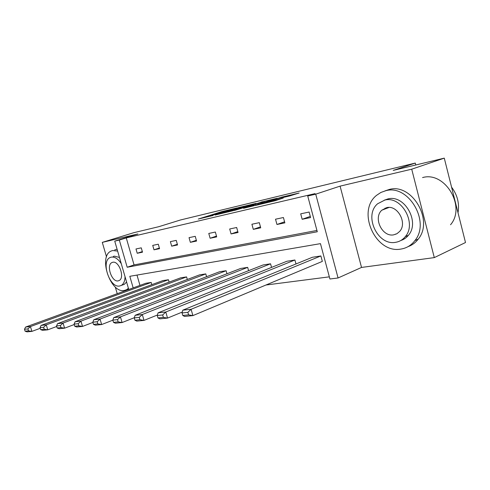 <?xml version="1.0" encoding="UTF-8"?>
<svg xmlns="http://www.w3.org/2000/svg" width="490" height="490" viewBox="0 0 490 490"><rect width="100%" height="100%" fill="white"/><g stroke="black" fill="none" stroke-linecap="round" stroke-linejoin="round"><path stroke-width="0.73" d="M237.019 207.944L221.811 211.619L198.266 219.042L213.168 215.471L210.155 215.98L211.882 215.38L237.019 207.944M434.299 257.605L411.716 169.185L340.091 186.133L361.528 267.436L434.299 257.605L465.5 242.525L444.277 158.141L393.231 170.398L415.275 163.072L180.547 219.961L158.815 226.686L133.776 232.695L102.288 242.379L106.514 256.882M115.273 286.969L117.233 293.694M444.277 158.141L411.716 169.185M289.572 195.982L299.121 193.017L281.854 197.109L255.455 205.451L275.392 200.655L283.3 197.997L260.649 203.975L277.267 198.621L285.915 196.417L281.775 197.795L289.572 195.982M128.754 289.492L114.74 241.135L137.886 233.963L102.288 242.379M114.74 241.135L119.327 240.063L127.192 267.252L317.281 231.758L307.732 196.031L315.732 194.163L338.063 277.977L329.917 279L320.46 243.64L129.813 276.305L133.164 287.887M307.732 196.031L315.058 193.624L126.267 237.907L119.327 240.063M340.091 186.133L315.732 194.163M256.111 203.387L238.648 207.576L215.012 215.061L232.922 210.743L256.111 203.387M260.943 202.131L277.26 198.26L253.55 205.843L243.548 208.281L254.114 204.881L249.177 206.014L234.428 210.461L260.986 202.297M415.759 164.989L415.275 163.072M294.913 260L165.798 312.001L158.08 312.828L286.944 261.243L294.913 260L295.991 263.963M247.677 267.368L120.442 316.877L113.754 317.6L240.627 268.471L247.677 267.368L248.583 270.67M205.794 273.91L80.954 321.122L75.099 321.752L199.522 274.884L205.794 273.91L206.578 276.697M168.419 279.741L46.268 324.852L41.093 325.409L162.796 280.617L168.419 279.741L169.099 282.13M136.992 275.074L139.969 285.407M265.954 285.015L329.341 276.844M151.19 282.43L30.454 326.554L25.584 327.075L145.861 283.263L151.19 282.43L151.833 284.653M186.592 276.905L63.069 323.045L57.569 323.639L180.657 277.83L186.592 276.905L187.321 279.484M226.123 270.737L100.04 319.07L93.786 319.743L219.483 271.772L226.123 270.737L226.968 273.763M270.56 263.798L142.308 314.525L135.13 315.297L263.075 264.968L270.56 263.798L271.546 267.405M320.877 255.945L191.094 309.282L182.776 310.176L312.369 257.275L320.877 255.945L322.34 261.403L192.889 315.609L184.552 316.424L182.764 315.462L188.589 314.88L187.866 312.344L182.047 312.951L182.764 315.462M361.528 267.436L338.063 277.977M126.267 237.907L134.058 264.912L316.938 230.453M134.058 264.912L127.192 267.252M310.599 217.554L302.165 219.287L300.701 213.836L309.123 212.041L310.599 217.554M284.862 222.852L276.96 224.481L275.527 219.208L283.416 217.523L284.862 222.852M260.723 227.826L253.306 229.357L251.903 224.242L259.314 222.662L260.723 227.826M238.048 232.499L231.066 233.938L229.694 228.983L236.664 227.495L238.048 232.499M216.696 236.897L210.118 238.25L208.777 233.442L215.349 232.04L216.696 236.897M196.564 241.043L190.353 242.323L189.042 237.656L195.24 236.333L196.564 241.043M177.552 244.963L171.672 246.17L170.385 241.631L176.253 240.382L177.552 244.963M159.556 248.669L153.995 249.814L152.733 245.398L158.288 244.21L159.556 248.669M142.51 252.179L137.231 253.269L135.993 248.969L141.261 247.842L142.51 252.179M137.231 253.269L142.339 251.584M153.995 249.814L159.373 248.026M171.672 246.17L177.356 244.271M190.353 242.323L196.355 240.302M210.118 238.25L216.476 236.088M231.066 233.938L237.803 231.623M253.306 229.357L260.466 226.87M276.96 224.481L284.58 221.811M302.165 219.287L310.293 216.402M240.755 207.111L218.35 214.136L228.671 211.38L244.118 206.443L240.755 207.111M263.344 201.96L250.47 205.518L263.344 201.96L263.534 202.658M27.906 328.906L30.454 326.554L31.911 331.381L27.03 331.859L25.082 331.179L28.487 330.836L27.906 328.906L24.5 329.255L25.082 331.179M40.229 328.3L31.911 331.381L28.487 330.836M25.584 327.075L24.5 329.255M117.624 251.076L112.645 250.525L111.101 251.064C98.043 256.435 110.44 293.516 124.252 290.509L126.745 289.621L128.405 288.285M117.116 249.318L114.703 249.869M113.264 256.472L114.274 256.141L119.462 257.421M121.269 263.663C118.072 258.818 114.734 256.644 111.248 257.127L110.042 257.55C100.707 261.476 109.76 288.273 119.64 286.001L121.336 285.401C123.694 283.918 124.932 281.009 125.042 276.679M118.151 280.88L119.186 280.513C125.097 277.793 118.978 260.484 112.743 262.273L111.91 262.567C105.92 265.139 111.812 282.418 118.151 280.88M126.579 281.983L124.331 284.329L122.659 284.923M127.578 289.314L128.631 289.057M385.808 190.708L380.92 192.435L376.614 195.302C356.267 211.08 375.518 254.053 400.912 249.073C406.571 248.173 411.233 245.349 414.883 240.608C430.747 221.835 408.372 184.05 385.808 190.708M408.066 246.635C412.108 245.208 415.496 242.703 418.227 239.126C434.091 220.408 411.796 182.825 389.25 189.477L384.987 190.904M384.227 200.22L387.933 198.928C404.477 194.279 420.291 222.062 408.409 235.286C406.363 237.809 403.858 239.537 400.881 240.468M384.748 200.104L377.625 203.767C363.427 215.465 377.661 246.066 395.687 242.305C399.534 241.662 402.737 239.775 405.291 236.639C417.174 223.373 401.304 195.461 384.748 200.104M393.752 234.826L396.986 233.675L399.662 231.427C407.588 223.054 397.543 204.734 386.702 207.631L381.82 210.204C372.933 217.928 382.298 237.362 393.752 234.826M385.128 208.091L384.497 209.181M395.497 234.091L395.926 234.202M450.543 224.751C466.364 206.602 444.883 170.955 422.57 177.582M458.015 212.77C459.577 203.534 457.433 194.996 451.572 187.149M43.647 327.277L46.268 324.852L47.757 329.831L42.575 330.334L40.627 329.629L44.247 329.268L43.647 327.277L40.033 327.651L40.627 329.629M56.693 326.481L47.757 329.831L44.247 329.268M41.093 325.409L40.033 327.651M60.38 325.544L63.069 323.045L64.6 328.178L59.088 328.716L57.146 327.982L60.993 327.596L60.38 325.544L56.534 325.942L57.146 327.982M74.217 324.533L64.6 328.178L60.993 327.596M57.569 323.639L56.534 325.942M78.192 323.7L80.954 321.122L82.528 326.42L76.654 326.995L74.719 326.23L78.817 325.819L78.192 323.7L74.094 324.123L74.719 326.23M92.892 322.438L82.528 326.42L78.817 325.819M75.099 321.752L74.094 324.123M97.192 321.734L100.04 319.07L101.651 324.545L95.385 325.164L93.461 324.362L97.835 323.927L97.192 321.734L92.818 322.187L93.461 324.362M112.853 320.184L101.651 324.545L97.835 323.927M93.786 319.743L92.818 322.187M117.508 319.627L120.442 316.877L122.096 322.543L115.389 323.204L113.49 322.365L118.17 321.899L117.508 319.627L112.829 320.111L113.49 322.365M134.321 317.71L122.096 322.543L118.17 321.899M113.754 317.6L112.829 320.111M139.283 317.373L142.308 314.525L144.005 320.399L136.814 321.103L134.94 320.227L139.962 319.725L139.283 317.373L134.26 317.894L134.94 320.227M157.431 314.997L144.005 320.399L139.962 319.725M135.13 315.297L134.26 317.894M162.674 314.954L165.798 312.001L167.537 318.096L159.807 318.849L157.97 317.93L163.372 317.391L162.674 314.954L157.272 315.511L157.97 317.93M182.286 312.05L167.537 318.096L163.372 317.391M158.08 312.828L157.272 315.511M187.866 312.344L191.094 309.282L192.889 315.609L188.589 314.88M182.776 310.176L182.047 312.951M222.05 212.489L221.811 211.619M224.371 211.447L224.236 210.945M228.799 211.833L228.671 211.38M242.734 207.631L242.556 206.988M253.826 205.757L253.63 205.053M255.621 205.188L255.4 204.385M258.212 204.361L258.022 203.656M269.518 202.162L269.402 201.739M273.567 201.188L273.371 200.471M276.268 200.373L276.091 199.718M244.308 207.135L244.118 206.443M254.316 205.604L254.114 204.881M264.784 202.26L264.588 201.525M286.025 196.827L285.915 196.417M112.853 262.254L111.91 262.567M124.331 284.329L121.336 285.401M126.745 289.621L128.594 288.947M389.042 207.448L381.82 210.204M408.409 235.286L405.291 236.639M414.883 240.608L418.227 239.126"/></g></svg>
